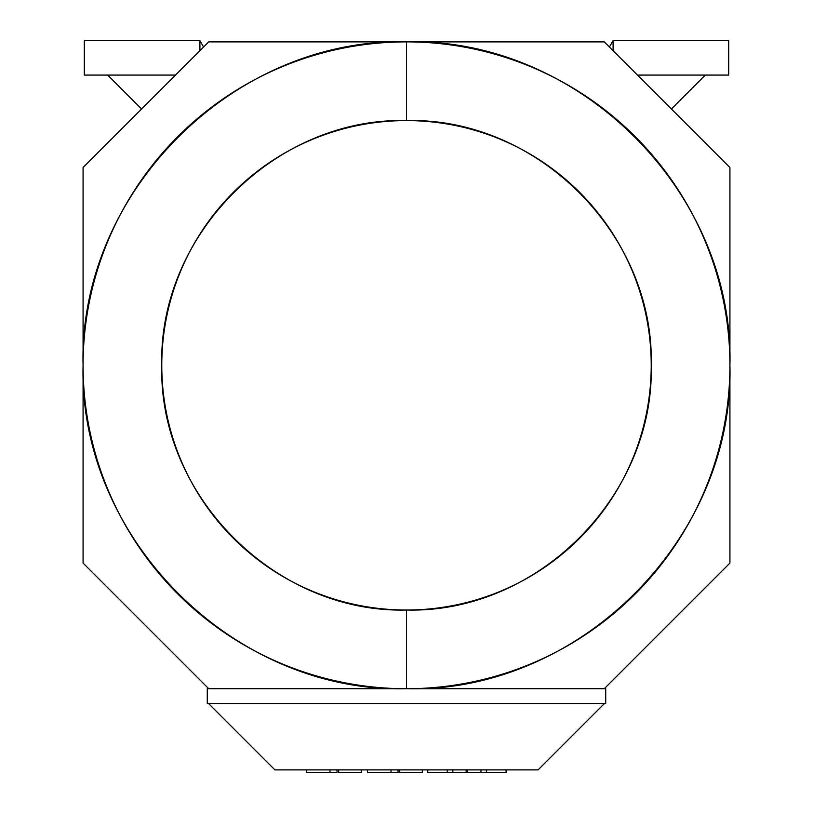 <?xml version="1.0" encoding="UTF-8"?>
<svg xmlns="http://www.w3.org/2000/svg" width="813" height="813" viewBox="0 0 813 813"><rect width="100%" height="100%" fill="white"/><g stroke="black" fill="none" stroke-linecap="round" stroke-linejoin="round"><path stroke-width="1.22" d="M306.41 769.891L306.41 772.35L329.997 772.35L329.997 769.891L329.997 772.35L306.41 772.35L306.41 769.891M367.446 769.891L367.446 772.35L391.023 772.35L391.023 769.891L391.023 772.35L367.446 772.35L367.446 769.891M729.922 167.529L604.283 41.88L406.5 41.88C579.323 37.428 734.373 192.478 729.922 365.301L729.922 563.084L729.922 365.301C734.373 538.125 579.323 693.184 406.5 688.723L604.283 688.723L729.922 563.084L604.283 688.723L605.715 688.723L406.5 688.723C233.677 693.174 78.627 538.135 83.078 365.301L83.078 563.084L208.717 688.723L83.078 563.084L83.078 365.301C78.627 192.478 233.677 37.428 406.5 41.88L208.717 41.88L83.078 167.529L208.717 41.88L604.283 41.88L729.922 167.529L604.283 41.88L208.717 41.88L83.078 167.529L83.078 563.084L208.717 688.723L207.285 688.723L604.283 688.723L729.922 563.084L729.922 167.529M406.5 41.88A323.422 323.422 0 0 0 83.078 365.301A323.422 323.422 0 0 0 406.5 688.723L406.5 610.024A244.723 244.723 0 0 1 161.777 365.301A244.723 244.723 0 0 1 406.5 120.588L406.5 41.88L406.5 120.588A244.723 244.723 0 0 1 651.223 365.301A244.723 244.723 0 0 1 406.5 610.024L406.5 688.723A323.422 323.422 0 0 0 729.922 365.301A323.422 323.422 0 0 0 406.5 41.88M406.5 610.024C537.271 613.398 654.587 496.072 651.223 365.301C654.587 234.54 537.271 117.214 406.5 120.588C275.729 117.214 158.413 234.54 161.777 365.301C158.413 496.072 275.729 613.398 406.5 610.024M613.093 40.65L728.692 40.65L728.692 75.081L637.483 75.081L728.692 75.081L728.692 40.65L613.093 40.65L609.415 47.022L613.093 40.65L613.093 50.701L613.093 40.65M671.406 109.003L705.328 75.081L671.406 109.003M84.308 40.65L199.907 40.65L203.585 47.022L199.907 40.65L84.308 40.65L84.308 75.081L84.308 40.65M175.517 75.081L84.308 75.081L175.517 75.081M107.672 75.081L141.594 109.003L107.672 75.081M452.811 772.35L427.719 772.35L466.134 772.35L452.811 772.35L452.811 769.891L452.811 772.35M337.009 772.35L329.997 772.35L337.009 772.35L337.009 769.891L337.009 772.35M398.045 772.35L391.023 772.35L398.045 772.35L398.045 769.891L398.045 772.35M480.971 772.35L467.648 772.35L486.479 772.35L480.971 772.35L480.971 769.891L480.971 772.35M506.072 772.35L486.479 772.35L486.479 769.891L486.479 772.35L506.072 772.35L506.072 769.891L506.072 772.35M274.916 769.891L208.514 703.489L274.916 769.891L538.084 769.891L604.486 703.489L538.084 769.891L274.916 769.891M605.715 703.489L207.285 703.489L605.715 703.489L605.715 688.723L605.715 703.489M199.907 50.701L199.907 40.65L199.907 50.701M466.134 772.35L466.134 769.891L466.134 772.35M447.302 769.891L447.302 772.35L447.302 769.891M427.719 769.891L427.719 772.35L427.719 769.891M361.307 772.35L361.307 769.891L361.307 772.35L338.615 772.35L361.307 772.35M338.615 769.891L338.615 772.35L338.615 769.891M422.343 769.891L422.343 772.35L422.343 769.891M399.64 769.891L399.64 772.35L422.343 772.35L399.64 772.35L399.64 769.891M467.648 769.891L467.648 772.35L467.648 769.891M207.285 688.723L207.285 703.489L207.285 688.723"/></g></svg>
